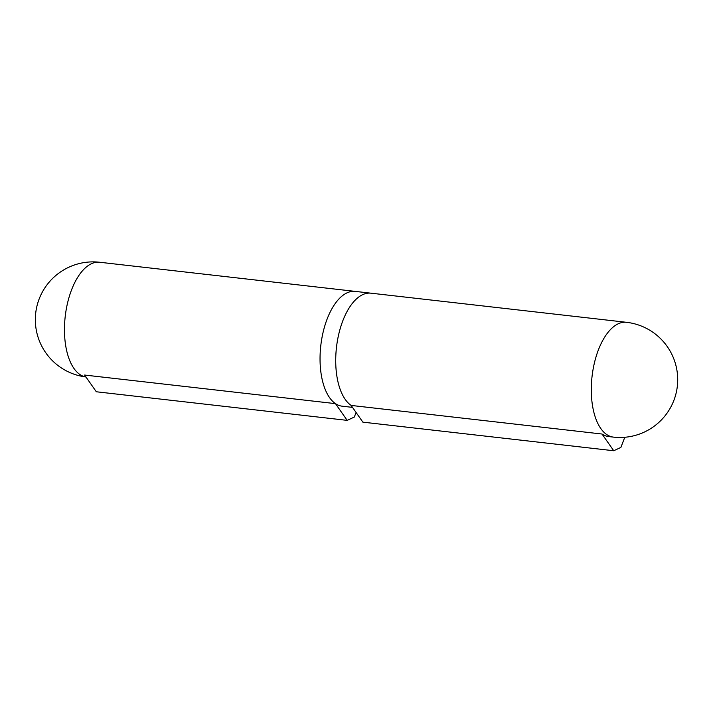 <?xml version="1.0" encoding="UTF-8"?>
<svg xmlns="http://www.w3.org/2000/svg" width="713" height="713" viewBox="0 0 713 713"><rect width="100%" height="100%" fill="white"/><g stroke="black" fill="none" stroke-linecap="round" stroke-linejoin="round"><path stroke-width="1.07" d="M624.793 437.274L620.88 447.425L613.733 450.75L362.864 422.149L351.152 405.43A57.771 28.065 -83.5 0 1 337.499 340.306A57.771 28.065 -83.5 0 1 370.903 293.177L355.226 291.385A57.771 28.065 96.5 0 0 321.821 338.515A57.771 28.065 96.5 0 0 335.475 403.638L347.178 420.367L354.325 417.043L356.09 412.479M347.178 420.367L96.308 391.767L84.606 375.047L335.475 403.638M613.733 450.75L602.022 434.03L351.152 405.43A57.771 28.065 96.5 0 1 336.349 348.541A57.771 28.065 96.5 0 1 362.694 294.638A57.771 28.065 96.5 0 1 370.903 293.177L626.477 322.303A57.771 28.065 -83.5 0 0 591.335 392.988A57.771 28.065 -83.5 0 0 613.385 437.105A57.771 57.771 0 0 0 677.332 386.25A57.771 57.771 0 0 0 626.477 322.303M602.022 434.03A57.771 28.065 96.5 0 0 608.688 436.57L613.385 437.105M85.952 376.972A57.771 28.065 96.5 0 1 64.509 332.935A57.771 28.065 96.5 0 1 99.651 262.25L355.226 291.385A57.771 28.065 96.5 0 0 347.017 292.856A57.771 28.065 96.5 0 0 320.146 353.889A57.771 28.065 96.5 0 0 342.133 406.187L352.516 407.373M99.651 262.25A57.771 57.771 0 0 0 35.739 312.811A57.771 57.771 0 0 0 85.961 376.981"/></g></svg>
